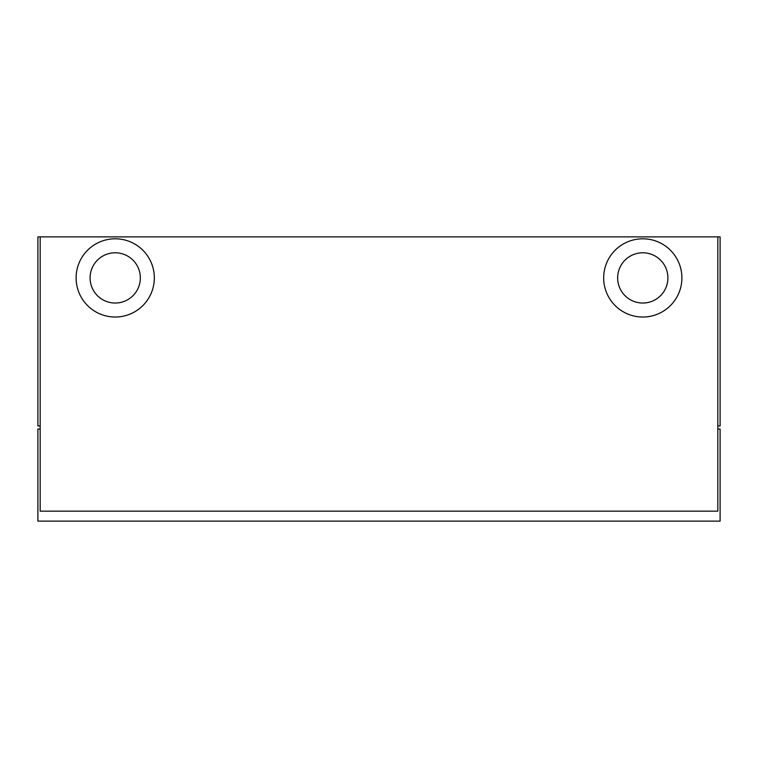 <?xml version="1.0" encoding="UTF-8"?>
<svg xmlns="http://www.w3.org/2000/svg" width="758" height="758" viewBox="0 0 758 758"><rect width="100%" height="100%" fill="white"/><g stroke="black" fill="none" stroke-linecap="round" stroke-linejoin="round"><path stroke-width="1.14" d="M40.174 425.958L37.9 425.958L37.9 236.875L720.1 236.875L720.1 425.958L717.826 425.958M717.826 429.028L720.1 429.028L720.1 521.125L37.9 521.125L37.9 429.028L40.174 429.028M90.088 277.911A25.128 25.128 0 0 0 115.216 303.039A25.128 25.128 0 0 0 140.344 277.911A25.128 25.128 0 0 0 115.216 252.784A25.128 25.128 0 0 0 90.088 277.911M154.329 277.911A39.113 39.113 0 0 1 115.216 317.024A39.113 39.113 0 0 1 76.103 277.911A39.113 39.113 0 0 1 115.216 238.798A39.113 39.113 0 0 1 154.329 277.911M617.656 277.911A25.128 25.128 0 0 0 642.784 303.039A25.128 25.128 0 0 0 667.912 277.911A25.128 25.128 0 0 0 642.784 252.784A25.128 25.128 0 0 0 617.656 277.911M681.897 277.911A39.113 39.113 0 0 1 642.784 317.024A39.113 39.113 0 0 1 603.671 277.911A39.113 39.113 0 0 1 642.784 238.798A39.113 39.113 0 0 1 681.897 277.911M717.826 236.875L717.826 511.157L40.174 511.157L40.174 236.875"/></g></svg>
